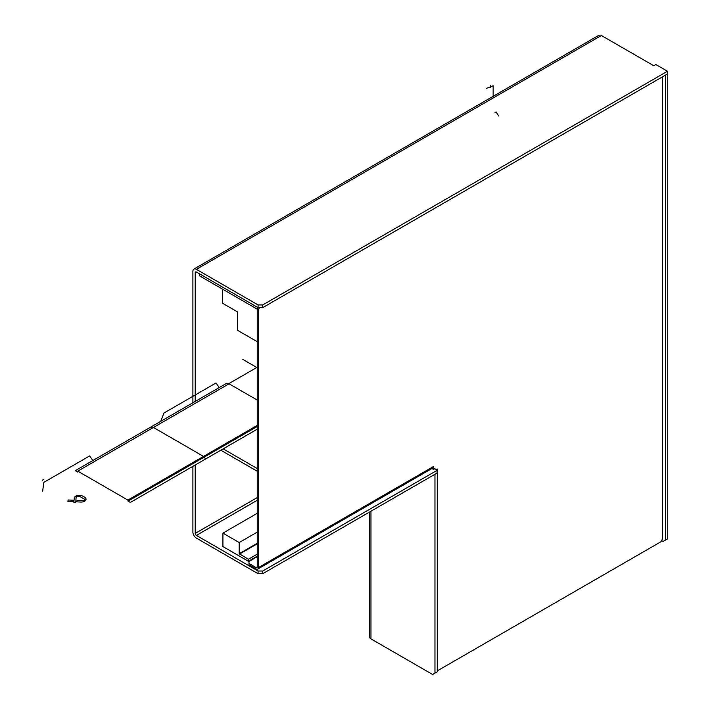 <?xml version="1.0" encoding="UTF-8"?>
<svg xmlns="http://www.w3.org/2000/svg" width="710" height="710" viewBox="0 0 710 710"><rect width="100%" height="100%" fill="white"/><g stroke="black" fill="none" stroke-linecap="round" stroke-linejoin="round"><path stroke-width="1.06" d="M369.511 512.052L369.511 636.87A4.934 2.849 0 0 0 370.957 638.885L432.639 674.5L434.964 673.16L434.964 474.262L437.289 472.922L437.289 469.026L436.011 469.763M437.058 472.789L437.289 469.026M437.289 472.922L437.289 671.811L434.964 673.16M665.394 540.115L667.728 538.775L667.728 73.796L665.394 75.145L665.394 540.115L663.069 541.464L661.56 540.585M192.889 402.774L192.889 271.344A4.934 2.849 60 0 1 193.919 269.081L597.758 35.926A4.934 2.849 60 0 1 600.225 36.174L601.388 35.5L653.759 65.737L655.854 64.53L667.489 71.248L667.489 73.938L262.718 307.625L262.718 304.936L667.489 71.248M193.919 269.081A4.934 2.849 60 0 1 196.386 269.33L258.067 304.936L262.718 304.936M195.223 401.425L195.223 272.684A1.642 0.95 60 0 1 195.561 271.93A1.642 0.95 60 0 1 196.386 272.019L258.067 307.625L258.067 304.936M262.718 307.625L258.067 307.625M434.263 468.76L437.058 470.366L262.718 571.017L258.067 571.017L258.067 573.707L196.386 538.1A4.934 2.849 -120 0 1 192.889 532.047L192.889 466.337M195.223 464.988L195.223 533.396A1.642 0.95 -120 0 0 196.386 535.411L258.067 571.017M437.058 470.366L437.058 473.055L262.718 573.707L258.067 573.707M262.718 571.017L262.718 573.707M257.481 307.288L257.481 309.303L199.297 275.711L199.297 273.696M237.468 330.274L257.251 341.696L257.251 309.169L222.337 289.014L222.337 303.126L237.468 311.859L237.468 330.274M222.922 546.567L222.922 533.121L239.208 542.529L239.208 553.685L248.385 559.249L248.385 561.264L222.922 546.567M257.251 513.303L222.922 533.121M257.251 556.152L248.385 561.264M257.251 554.137L248.385 559.249M257.251 532.118L239.208 542.529M257.251 471.245L220.819 450.211M257.251 468.556L223.153 448.862M242.829 359.42L257.251 367.753M257.251 429.177L130.347 502.44L128.022 501.1L127.88 500.08L77.772 471.147L77.63 472.008L75.304 470.659L226.596 383.311L228.256 384.27M77.63 472.008L78.446 471.538M77.772 471.147L229.064 383.799L257.251 400.067M127.88 500.08L257.251 425.388M128.022 501.1L257.251 426.488M437.289 670.87L660.859 541.792L662.607 538.775L662.607 76.76M259.461 307.625L258.413 309.445L258.413 567.592A3.293 1.899 60 0 1 257.73 569.101L432.532 468.183A3.293 1.899 60 0 0 433.215 466.674L433.215 469.363L434.964 468.351L434.964 469.159M258.413 309.445L257.251 308.77L257.251 566.926A1.642 0.95 60 0 1 256.913 567.68A1.642 0.95 60 0 1 256.088 567.592L248.988 563.5L248.988 564.841L256.088 568.941A3.293 1.899 60 0 0 257.73 569.101M432.053 468.458L433.215 469.363M257.251 556.711L248.988 561.477L248.988 563.5M498.731 116.023L496.059 111.887L494.932 112.783L496.059 111.887M486.172 88.448L493.157 85.759L493.157 97.989M490.557 85.475L490.557 87.294M150.946 426.985L152.606 427.944M153.422 427.473L203.521 456.406L203.672 457.426L205.998 458.766M76.076 497.603L75.784 502.236L73.733 502.13L74.372 497.914A4.934 2.849 180 0 1 77.603 495.482A4.934 2.849 180 0 1 82.786 496.148L84.596 497.195A4.934 2.849 180 0 1 85.582 500.417A4.934 2.849 180 0 1 80.674 502.05L76.831 501.855L77.044 500.435L83.141 500.745L77.044 500.435L76.831 501.855L80.674 502.05A4.934 2.849 0 0 0 85.582 500.417A4.934 2.849 0 0 0 84.596 497.195L82.786 496.148A4.934 2.849 0 0 0 77.603 495.482A4.934 2.849 0 0 0 74.372 497.914L73.733 502.13L75.784 502.236L76.076 497.603A2.467 1.429 180 0 1 77.692 496.388A2.467 1.429 180 0 1 80.274 496.716L84.446 499.13A1.642 0.95 180 0 1 84.774 500.195A1.642 0.95 180 0 1 83.141 500.745A1.642 0.95 180 0 0 84.774 500.195A1.642 0.95 180 0 0 84.446 499.13L80.274 496.716A2.467 1.429 180 0 0 77.692 496.388A2.467 1.429 180 0 0 76.076 497.603M72.819 501.65L67.894 501.402L68.116 499.982L73.032 500.23L72.819 501.65L73.032 500.23L68.116 499.982L67.894 501.402L72.819 501.65M42.653 491.125L43.816 482.383L89.637 455.935L92.868 460.524M160.735 421.341L163.957 413.025L216.026 382.965L219.248 387.553M227.99 384.119L256.798 367.487M42.272 480.279L43.851 479.374M433.215 466.674L258.413 567.592L433.215 466.674M370.957 638.885L370.957 511.218M196.386 269.33L600.225 36.174M195.223 272.684L196.386 272.019M195.223 533.396L257.251 497.577M196.386 535.411L257.251 500.266M257.251 543.807L239.447 554.093M257.251 543.274L239.208 553.685M257.251 566.926L256.088 567.592"/></g></svg>
